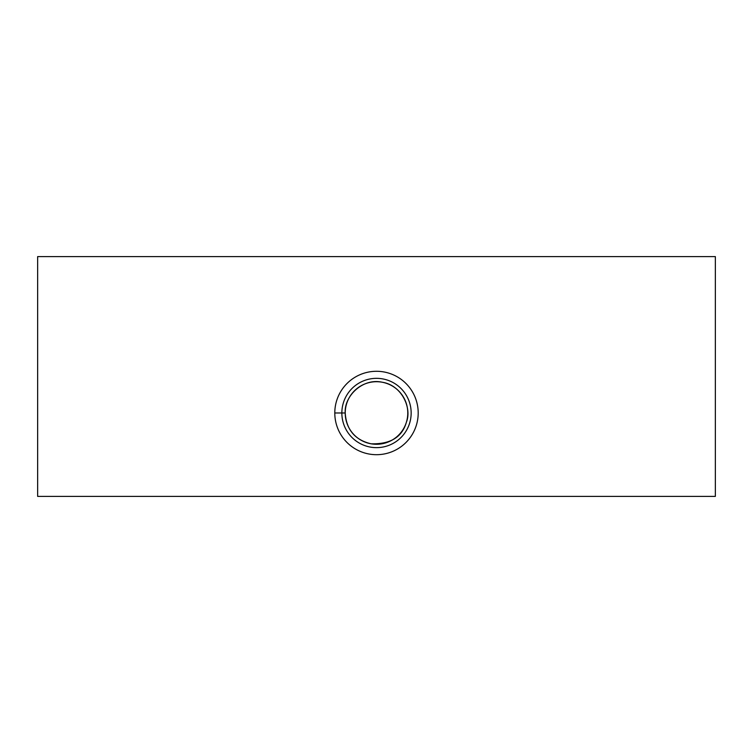 <?xml version="1.0" encoding="UTF-8"?>
<svg xmlns="http://www.w3.org/2000/svg" width="753" height="753" viewBox="0 0 753 753"><rect width="100%" height="100%" fill="white"/><g stroke="black" fill="none" stroke-linecap="round" stroke-linejoin="round"><path stroke-width="1.13" d="M715.35 256.604L715.35 496.396L715.35 256.604L37.65 256.604L37.65 496.396L715.35 496.396L37.65 496.396L37.65 256.604L715.35 256.604M334.793 412.992A41.707 41.707 0 0 1 397.349 376.876A41.707 41.707 0 0 1 397.349 449.108A41.707 41.707 0 0 1 334.793 412.992A41.707 41.707 0 0 0 397.349 449.108A41.707 41.707 0 0 0 397.349 376.876A41.707 41.707 0 0 0 334.793 412.992L345.222 412.992C346.314 429.69 354.927 439.959 371.069 443.799C390.421 444.336 402.196 437.126 406.404 422.16C412.089 408.305 401.895 385.15 382.138 382.223C362.927 377.799 344.017 395.993 345.222 412.992C344.017 395.993 362.927 377.799 382.138 382.223C401.895 385.15 412.089 408.305 406.404 422.16C402.196 437.126 390.421 444.336 371.069 443.799C354.927 439.959 346.314 429.69 345.222 412.992A31.278 31.278 0 0 0 392.144 440.081A31.278 31.278 0 0 0 392.144 385.903A31.278 31.278 0 0 0 345.222 412.992A31.278 31.278 0 0 1 392.144 385.903A31.278 31.278 0 0 1 392.144 440.081A31.278 31.278 0 0 1 345.222 412.992L341.853 412.992A34.647 34.647 0 0 0 393.828 442.999A34.647 34.647 0 0 0 393.828 382.985A34.647 34.647 0 0 0 341.853 412.992A34.647 34.647 0 0 1 393.828 382.985A34.647 34.647 0 0 1 393.828 442.999A34.647 34.647 0 0 1 341.853 412.992L334.793 412.992"/></g></svg>
